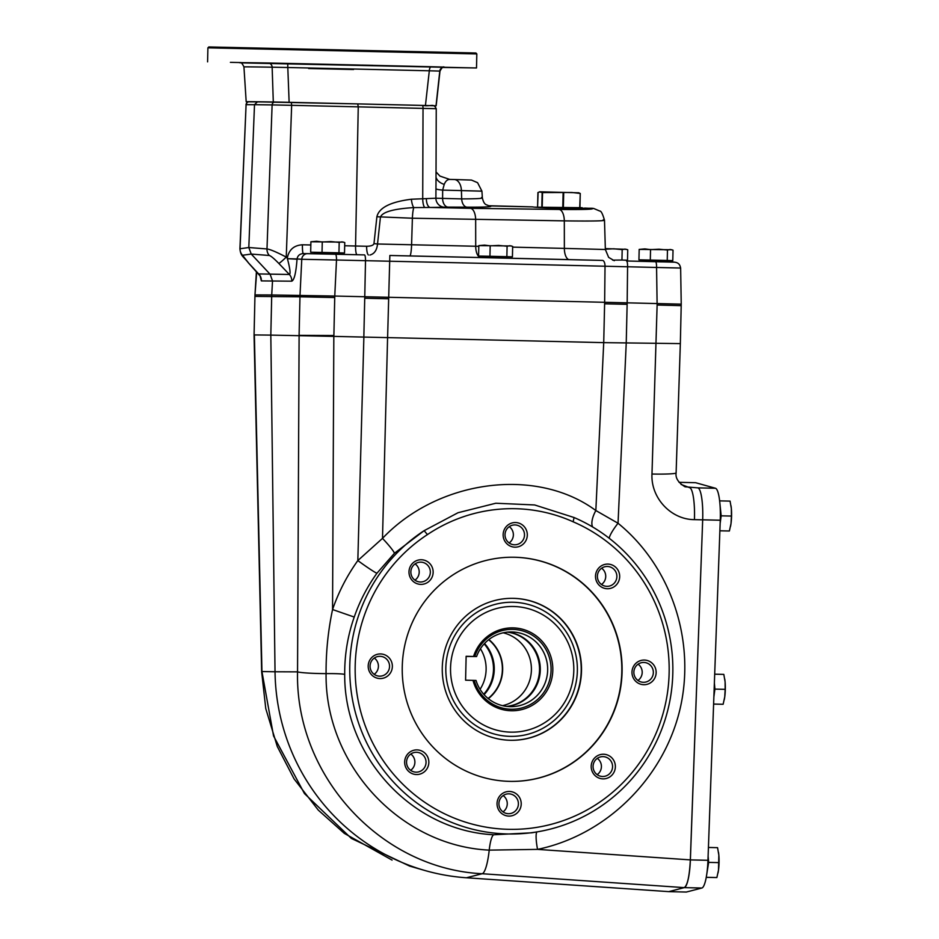 <?xml version="1.0" encoding="UTF-8"?>
<svg xmlns="http://www.w3.org/2000/svg" width="939" height="939" viewBox="0 0 939 939"><rect width="100%" height="100%" fill="white"/><g stroke="black" fill="none" stroke-linecap="round" stroke-linejoin="round"><path stroke-width="1.41" d="M651.983 474.031L657.124 305.022L681.198 305.656L680.341 343.604L603.718 342.641L604.646 302.299A418.418 1.139 -178.7 0 0 388.523 297.287L364.766 296.736L365.506 260.678L336.502 260.009L334.765 296.043L364.766 296.736L363.839 337.078L333.826 336.385L332.559 609.528C328.098 630.679 325.939 652.053 326.079 673.627C324.859 764.686 400.155 845.945 489.219 850.124L537.542 849.384L690.341 859.889L702.677 519.842A29.884 5.81 -88.7 0 0 697.912 487.869L685.036 486.789C678.31 482.693 675.341 478.057 676.115 472.88A29.884 1.984 1.9 0 1 651.983 474.031C650.715 497.881 670.927 519.596 694.437 519.643A29.884 5.81 -88.7 0 0 689.672 487.681L681.08 484.465M700.471 580.572L690.376 859.901L707.959 860.3A29.884 5.81 91.3 0 1 701.844 888.024L686.327 892.05L668.744 891.639L684.261 887.625L668.744 891.639L466.401 877.765A209.209 205.23 -89.5 0 1 424.111 870.277L409.662 866.098L351.362 838.41L304.447 793.549L273.542 735.93L261.946 671.549A29.884 1.937 178.7 0 0 261.652 671.831L254.07 335.411L254.939 296.407L254.07 334.93L270.819 335.106L271.723 294.975L334.765 296.043L333.885 335.528L299.095 335.34L299.975 296.806L255.244 296.407L255.279 294.916L271.723 294.975L272.521 280.949L270.115 274.247L251.241 254.07L248.812 247.52L254.504 104.687L246.088 104.675L240.055 248.706A8.967 8.897 82.3 0 0 242.52 255.255L251.241 254.07L269.34 255.49A8.967 8.651 94.5 0 1 266.993 248.952C270.256 249.387 276.688 252.11 286.254 257.11A8.967 0.669 136.3 0 1 278.836 263.448L289.376 274.481A8.967 8.697 -89.3 0 1 291.759 281.184C294.283 280.057 296.031 272.733 297.029 259.223L287.416 258.683C290.057 268.718 290.703 273.988 289.376 274.481L258.659 273.93M574.058 517.518L573.154 521.802A160.053 157.013 -89.5 0 1 641.795 759.581A160.053 157.013 -89.5 0 1 399.521 780.849A160.053 157.013 -89.5 0 1 427.456 534.584L424.123 530.676A164.689 161.555 90.5 0 0 360.623 728.77A164.689 161.555 90.5 0 0 538.34 831.672A164.689 161.555 90.5 0 0 671.784 688.217A164.689 161.555 90.5 0 0 574.058 517.518L534.655 504.959L495.815 503.234L458.009 512.729L424.123 530.676L394.427 553.282L376.926 573.248A19.426 1.068 -144.3 0 1 357.829 560.571L382.502 538.364C437.95 479.888 536.181 466.448 595.842 510.534L618.038 523.246L626.231 343.169L627.17 302.839L604.646 302.299L605.021 266.23A417.162 1.127 1.3 0 0 389.286 261.218L365.506 260.678A5.974 1.162 -88.7 0 0 364.473 254.903L335.481 254.223A5.974 1.162 -88.7 0 1 336.502 260.009L301.759 259.281L300.011 295.315L299.975 296.806L334.73 297.534M409.24 769.076A9.93 9.742 90.5 0 0 425.355 758.559A9.93 9.742 90.5 0 0 407.35 758.278A9.93 9.742 90.5 0 0 409.24 769.076M425.097 771.13A12.324 12.09 -89.5 0 1 405.002 765.144A12.324 12.09 -89.5 0 1 420.156 750.39A12.324 12.09 -89.5 0 1 425.097 771.13M410.789 754.017A9.93 9.742 -89.5 0 1 410.636 770.32M508.433 813.702A9.93 9.742 90.5 0 0 518.398 803.995A9.93 9.742 90.5 0 0 508.75 793.831A9.93 9.742 90.5 0 0 498.914 803.608A9.93 9.742 90.5 0 0 508.433 813.702M521.215 804.054A12.324 12.09 -89.5 0 1 502.834 814.301A12.324 12.09 -89.5 0 1 503.327 792.962A12.324 12.09 -89.5 0 1 521.215 804.054M503.163 795.568A9.93 9.742 -89.5 0 1 503.011 811.871M609.552 773.736A9.93 9.742 90.5 0 0 602.908 756.623A9.93 9.742 90.5 0 0 593.072 766.47A9.93 9.742 90.5 0 0 609.552 773.736M612.028 758.043A12.324 12.09 -89.5 0 1 606.136 778.525A12.324 12.09 -89.5 0 1 591.676 763.102A12.324 12.09 -89.5 0 1 612.028 758.043M597.321 758.36A9.93 9.742 -89.5 0 1 597.169 774.652M653.344 672.606A9.93 9.742 90.5 0 0 643.696 662.441A9.93 9.742 90.5 0 0 633.86 672.289A9.93 9.742 90.5 0 0 643.52 682.301A9.93 9.742 90.5 0 0 653.344 672.606M644.354 660.058A12.324 12.09 -89.5 0 1 654.401 678.78A12.324 12.09 -89.5 0 1 633.461 678.298A12.324 12.09 -89.5 0 1 644.354 660.058M638.109 664.178A9.93 9.742 -89.5 0 1 637.957 680.47M614.176 569.539A9.93 9.742 90.5 0 0 598.073 580.056A9.93 9.742 90.5 0 0 616.078 580.349A9.93 9.742 90.5 0 0 614.176 569.539M599.246 567.496A12.324 12.09 -89.5 0 1 619.341 573.483A12.324 12.09 -89.5 0 1 604.2 588.237A12.324 12.09 -89.5 0 1 599.246 567.496M601.629 568.201A9.93 9.742 -89.5 0 1 601.488 584.492M514.983 524.924A9.93 9.742 90.5 0 0 505.018 534.631A9.93 9.742 90.5 0 0 514.678 544.784A9.93 9.742 90.5 0 0 524.502 535.007A9.93 9.742 90.5 0 0 514.983 524.924M503.14 534.573A12.324 12.09 -89.5 0 1 521.509 524.326A12.324 12.09 -89.5 0 1 521.028 545.665A12.324 12.09 -89.5 0 1 503.14 534.573M509.267 526.65A9.93 9.742 -89.5 0 1 509.114 542.953M413.876 564.891A9.93 9.742 90.5 0 0 420.519 582.004A9.93 9.742 90.5 0 0 430.344 572.156A9.93 9.742 90.5 0 0 413.876 564.891M412.327 580.584A12.324 12.09 -89.5 0 1 418.207 560.102A12.324 12.09 -89.5 0 1 432.668 575.537A12.324 12.09 -89.5 0 1 412.327 580.584M415.108 563.87A9.93 9.742 -89.5 0 1 414.956 580.161M374.321 658.051A9.93 9.742 -89.5 0 1 374.168 674.343M681.233 304.154L680.634 268.038L627.581 266.77L627.17 302.839L681.233 304.154L681.186 305.656M424.111 870.277A209.209 205.23 -89.5 0 1 275.033 671.772L270.819 335.106L333.826 336.385M376.926 573.248C367.231 586.734 359.66 601.336 354.226 617.052L332.559 609.528C338.615 591.969 347.043 575.654 357.829 560.571L363.874 337.078L387.607 337.617A418.418 1.139 1.3 0 1 603.718 342.641L595.842 510.534A19.426 8.216 -56.9 0 0 592.697 527.014M679.05 482.317L695.623 482.705L715.495 488.268A29.884 5.81 91.3 0 1 720.26 520.229L707.959 860.3M690.376 859.901A29.884 5.81 91.3 0 1 684.261 887.625L482.188 873.728C380.518 868.892 295.116 775.52 297.546 671.866A29.884 2.148 0.3 0 0 326.079 673.627A19.426 1.397 -0.9 0 1 344.707 674.413C344.085 757.315 412.702 830.956 493.844 834.759L531.85 832.799L538.34 831.672M701.844 888.024L684.261 887.625C687.454 885.454 689.484 876.216 690.341 859.889M354.226 617.052C347.723 635.609 344.554 654.729 344.707 674.413M387.584 337.617L382.502 538.364A19.426 1.948 -133.5 0 1 394.427 553.282M537.038 831.895A19.426 3.392 -101.8 0 0 537.542 849.384C605.502 835.217 662.605 779.581 679.554 710.999C696.445 642.417 671.714 566.921 618.038 523.246A19.426 3.779 -50.9 0 0 609.2 538.258M573.154 521.802C525.723 500.44 470.826 505.452 427.456 534.584M380.002 678.568A12.324 12.09 -89.5 0 1 369.954 659.847A12.324 12.09 -89.5 0 1 390.882 660.328A12.324 12.09 -89.5 0 1 380.002 678.568M402.256 666.76A112.081 109.945 90.5 0 0 511.168 781.389A112.081 109.945 90.5 0 0 622.111 670.305A112.081 109.945 90.5 0 0 513.187 557.238A112.081 109.945 90.5 0 0 402.256 666.76M513.492 598.343A70.977 69.627 -89.5 0 1 581.511 670.434A70.977 69.627 -89.5 0 1 511.25 740.296A70.977 69.627 -89.5 0 1 442.257 668.685A70.977 69.627 -89.5 0 1 512.518 598.331A70.977 69.627 -89.5 0 1 513.492 598.343M511.027 781.389A112.081 109.945 90.5 0 0 621.818 670.305A112.081 109.945 90.5 0 0 513.034 557.238M370.072 666.021A9.93 9.742 90.5 0 0 379.72 676.174A9.93 9.742 90.5 0 0 389.556 666.338A9.93 9.742 90.5 0 0 379.908 656.314A9.93 9.742 90.5 0 0 370.072 666.021M510.077 736.352A67.068 65.789 -89.5 0 1 445.825 667.782A67.068 65.789 -89.5 0 1 513.117 602.263A67.068 65.789 -89.5 0 1 577.368 670.833A67.068 65.789 -89.5 0 1 510.077 736.352M512.377 598.331A70.977 69.627 -89.5 0 1 513.21 598.343A70.977 69.627 -89.5 0 1 581.218 670.352A70.977 69.627 -89.5 0 1 511.098 740.284M708.112 856.215L708.663 862.389L706.257 877.308M717.995 873.047A14.942 2.899 -88.7 0 0 718.065 872.73A14.942 2.899 -88.7 0 0 718.499 870.101A14.942 2.899 -88.7 0 0 718.84 855.159A14.942 2.899 -88.7 0 0 718.535 852.589A14.942 2.899 -88.7 0 0 718.488 852.272M706.245 877.355L716.88 877.554L718.499 870.101L718.84 855.159L717.56 847.671L708.429 847.459M718.898 862.624L708.663 862.389M716.88 877.554L706.644 877.308M714.368 683.017L714.919 689.109L713.875 696.844M724.251 699.766A14.942 2.899 -88.7 0 0 724.321 699.449A14.942 2.899 -88.7 0 0 724.755 696.82A14.942 2.899 -88.7 0 0 725.096 681.878A14.942 2.899 -88.7 0 0 724.791 679.308A14.942 2.899 -88.7 0 0 724.732 678.991M713.605 704.097L723.136 704.273L724.755 696.82L725.154 689.343L725.096 681.878L723.816 674.39L714.696 674.179M725.154 689.343L714.919 689.109M723.136 704.273L713.617 704.05M719.638 500.874L721.175 515.828L720.143 523.457M730.507 526.486A14.942 2.899 -88.7 0 0 730.577 526.169A14.942 2.899 -88.7 0 0 731.011 523.539A14.942 2.899 -88.7 0 0 731.352 508.598A14.942 2.899 -88.7 0 0 731.047 506.027A14.942 2.899 -88.7 0 0 730.988 505.71M719.873 530.817L729.392 530.993L731.011 523.539L731.411 516.063L731.352 508.598L730.072 501.109L719.837 500.874M731.411 516.063L721.175 515.828M729.392 530.993L719.873 530.77M344.507 253.002L344.754 242.555L341.984 241.851L339.19 242.391L338.956 252.826L344.507 253.002L341.08 252.931M339.19 242.391L330.739 241.569L322.265 241.992L322.03 252.438L338.956 252.826M322.265 241.992L316.596 241.264L310.903 241.769L310.668 252.215L322.03 252.438M314.096 252.321L310.668 252.215M310.903 241.769L343.568 242.121M627.51 260.22L627.745 249.774L624.975 249.07L622.181 249.61L621.947 260.044L627.51 260.22L624.071 260.15M612.604 260.126L621.947 260.044M622.181 249.61L613.742 248.788L605.268 249.211M626.559 249.34L605.338 248.6M672.782 260.619L673.028 250.185L670.258 249.481L667.465 250.02L667.23 260.455L672.782 260.619L669.354 260.561M667.465 250.02L659.014 249.199L650.539 249.621L650.304 260.056L667.23 260.455M650.539 249.621L644.87 248.894L639.177 249.398L638.943 259.833L650.304 260.056M642.37 259.939L638.943 259.833M639.177 249.398L671.843 249.739M512.424 256.84L512.659 246.405L509.889 245.701L507.095 246.241L506.86 256.676L512.424 256.84L508.985 256.781M507.095 246.241L498.656 245.419L490.181 245.842L489.947 256.277L506.86 256.676M490.181 245.842L484.512 245.114L478.82 245.619L478.573 256.054L489.947 256.277M482.012 256.159L478.573 256.054M478.82 245.619L511.473 245.959M579.739 207.625L580.255 193.457L571.898 192.483L542.542 192.577L542.214 206.756M542.542 192.577L539.338 191.885M578.94 192.8L540.054 191.791L537.918 192.53L537.601 206.674M580.255 193.457L578.154 192.683M534.831 207.155L582.168 207.707L582.978 208.552M538.117 192.542L537.589 206.662M540.054 191.791L539.338 191.873M489.642 205.911L532.601 206.897C538.34 208.024 587.028 209.28 585.643 208.27L591.394 208.27M584.915 208.118L582.732 208.305M364.473 254.903L307.675 253.647A5.974 5.798 -89.3 0 0 301.759 259.281L297.053 258.953C297.675 255.619 299.752 253.835 303.274 253.589L303.344 253.589A8.967 1.127 91.3 0 1 302.417 244.786C293.907 245.325 288.86 249.797 287.287 258.178L286.254 257.11L291.653 105.321L272.11 104.91L266.993 248.952L248.812 247.52L239.915 248.776L246.088 104.675A2.993 2.97 -89.9 0 1 249.128 101.811M674.554 262.169L626.559 260.983A5.974 1.162 -88.7 0 0 626.548 260.983L655.551 261.664C673.087 262.603 679.038 259.786 680.622 268.038M603.19 219.867C607.85 220.923 594.892 221.252 564.316 220.865L412.385 218.224L411.587 244.762L377.525 243.999C376.891 250.185 374.368 253.859 369.943 255.032M260.138 276.101L261.347 280.902A8.967 8.874 -89.8 0 0 258.906 274.2L248.729 263.178A8.967 1.761 -42.7 0 1 248.577 263.073L260.349 276.242M436.036 171.943L439.945 176.086L449.711 179.419L454.241 179.525A11.961 7.477 91.4 0 1 454.241 179.525L449.734 179.419C447.375 179.478 445.544 181.133 444.217 184.408L442.668 190.112A17.935 1.831 0.4 0 1 435.954 188.716L435.907 198.223L461.683 198.892C477.928 198.868 484.524 198.411 481.496 197.53M356.843 254.727C355.975 253.647 355.541 250.736 355.564 246.006L358.252 106.858L291.653 105.321L291.348 102.386L275.057 102.046A2.993 2.887 90.7 0 0 272.11 104.91L254.504 104.687L257.45 101.823L357.736 103.912L358.252 106.858L436.248 108.713L436.001 181.896M411.376 199.232C390.46 201.897 378.969 207.73 376.891 216.756L373.98 243.612L377.525 243.999L380.436 217.144C382.326 212.014 393.464 208.834 413.829 207.589A8.967 2.359 84 0 1 411.376 199.232L435.907 198.223A8.967 8.944 65.9 0 0 444.581 207.202L447.938 207.096A8.967 5.611 90.2 0 1 442.598 198.81L442.668 190.112L461.413 190.582L461.683 198.892A8.967 5.611 90.2 0 0 467.023 207.167C485.839 207.214 493.515 206.791 490.052 205.911A8.967 8.827 -78.3 0 1 488.515 205.735L532.39 206.885M239.915 248.812L239.915 248.776C240.677 256.335 243.178 256.124 248.577 263.073M435.954 188.716L436.001 182.178M256.417 271.582L254.974 294.916L256.711 271.887M426.365 198.622A8.967 4.179 90.7 0 0 430.273 207.472L413.829 207.589A11.961 1.62 -88.1 0 0 412.385 218.224L376.891 216.756M287.416 258.683L297.053 258.953M444.217 184.408A17.935 11.115 -5.4 0 1 436.013 177.178M424.827 207.413A8.967 2.359 89.5 0 1 422.714 198.657L423.031 108.372A2.993 0.786 91.3 0 0 422.315 105.426L422.315 105.426C431.705 106.846 433.442 102.914 436.248 108.713M368.44 254.997A8.967 2.348 91.3 0 1 366.644 246.264C370.952 246.206 373.393 245.325 373.98 243.612M274.998 102.046L249.058 101.811C248.06 101.365 247.027 102.316 245.959 104.675M476.578 656.549L466.131 656.291L465.591 680.188L476.026 680.446A37.36 36.644 90.5 0 0 510.675 706.656A37.36 36.644 90.5 0 0 547.66 669.636A37.36 36.644 90.5 0 0 511.356 631.947A37.36 36.644 90.5 0 0 476.578 656.549L468.444 656.467A37.36 36.644 -89.5 0 1 468.455 656.467L466.131 656.455M488.879 639.541A37.654 36.938 -89.5 0 1 488.35 698.663M488.644 639.729A37.36 36.644 -89.5 0 1 488.116 698.475M503.21 632.804A37.36 36.644 -89.5 0 1 531.404 669.484A37.36 36.644 -89.5 0 1 502.565 705.659M484.547 643.473A37.36 36.644 -89.5 0 1 484.078 694.649M507.283 632.135A37.36 36.644 -89.5 0 1 539.538 669.566A37.36 36.644 -89.5 0 1 506.614 706.398M484.16 643.896A37.36 36.644 -89.5 0 1 483.702 694.226M507.659 632.1A37.36 36.644 -89.5 0 1 540.289 669.566A37.36 36.644 -89.5 0 1 506.99 706.433M480.428 648.732A37.36 36.644 -89.5 0 1 480.064 689.32M474.23 680.399A39.943 39.192 90.5 0 0 534.068 702.231A39.943 39.192 90.5 0 0 535.535 637.452A39.943 39.192 90.5 0 0 474.77 656.49M472.986 680.364A41.445 40.647 90.5 0 0 535.066 703.557A41.445 40.647 90.5 0 0 536.592 636.173A41.445 40.647 90.5 0 0 473.538 656.455M476.824 53.934L207.906 47.83L208.822 46.95L475.956 53.007L476.824 53.934L476.507 67.972L442.774 67.444M443.325 67.268L460.932 67.678L443.278 67.279M362.078 65.096L372.783 65.319L362.078 65.096M230.395 62.35L241.1 62.573L230.395 62.35M240.572 62.854L476.507 67.972M436.154 105.802L439.98 71.118A317.312 0.857 -178.7 0 0 439.792 71.082L436.025 105.778A314.272 0.857 1.3 0 1 436.154 105.802A314.272 0.857 1.3 0 1 434.158 105.849M248.635 101.835L246.311 101.752A314.272 0.857 1.3 0 1 246.182 101.729A314.272 0.857 1.3 0 1 273.296 101.999L272.146 67.197A317.312 0.857 -178.7 0 0 243.94 66.904C242.168 63.289 240.889 61.904 240.102 62.772A4.484 4.484 95.9 0 1 240.114 62.772L239.75 62.749A4.484 4.484 95.9 0 1 240.102 62.772L240.102 62.772M289.13 102.328A314.272 0.857 1.3 0 1 425.437 105.497L429.311 70.801A4.484 1.843 91.4 0 1 431.247 66.739L444.347 67.092A4.484 4.484 95.9 0 0 439.792 71.082L429.311 70.801A317.312 0.857 -178.7 0 0 287.803 67.514L289.13 102.328L273.296 101.999M436.025 105.778L425.437 105.497M287.803 67.514L272.146 67.197A4.484 4.085 -89 0 0 268.167 63.007L287.757 63.418L287.803 67.514M353.557 69.509L308.602 68.512M657.124 305.022L656.572 267.439A5.974 1.162 -88.7 0 0 655.551 261.664M333.885 335.528L333.897 336.385M387.607 337.617L389.849 255.478A411.188 1.115 -178.7 0 1 602.498 260.42L389.849 255.478M388.488 298.778L364.731 298.238M627.135 304.33L604.61 303.802M702.677 519.842L694.437 519.643M254.375 335.282L261.946 671.549L275.033 671.772L297.546 671.866L299.107 335.681M697.912 487.869L715.495 488.268M493.844 834.759A19.426 3.826 -86.1 0 0 489.219 850.124A29.884 5.892 -86.1 0 1 482.188 873.728L466.401 877.765M702.677 519.819L720.26 520.229M707.208 870.688A13.604 2.641 -88.7 0 0 707.971 860.171M714.016 692.912A13.604 2.641 -88.7 0 0 714.227 687.125M720.283 519.431A13.604 2.641 -88.7 0 0 720.236 508.75M341.15 252.908L314.283 252.603L314.424 253.765M340.88 253.201L340.857 254.105L314.272 253.495M341.15 252.92L314.283 252.603M642.311 259.927L669.425 260.537L642.558 260.232L642.652 261.359M669.155 260.831L669.131 261.723L642.546 261.124M482.2 256.453L509.055 256.758L482.2 256.453L482.294 257.591M508.785 257.051L508.774 257.943L482.177 257.345M563.118 193.023L562.79 207.202M542.143 192.577L541.826 206.744M580.255 193.469L579.926 207.625L580.255 193.469M563.705 193.035L563.377 207.214M261.347 280.902L291.759 281.184M626.559 260.983A5.974 1.162 -88.7 0 1 627.581 266.77L605.021 266.23A5.974 2.664 -88.6 0 0 602.498 260.42M242.52 255.255L248.729 263.178M307.546 253.647L303.344 253.589M467.023 207.167L447.938 207.096M512.647 247.133L564.362 248.389L564.316 220.865A11.961 5.587 -89.3 0 0 559.081 209.456L470.439 208.317L430.273 207.472L444.581 207.202M559.081 209.456C584.739 209.714 595.643 209.327 591.793 208.27A11.961 11.738 101.1 0 1 593.753 208.493L599.751 211.04C601.089 210.829 602.674 213.904 604.493 220.266L605.362 249.504L564.362 248.389A11.961 5.575 91.4 0 0 568.717 259.61M409.932 255.936A11.961 1.608 91.3 0 0 411.587 244.762L478.796 246.323M470.439 208.317A11.961 5.587 -89.3 0 1 475.662 219.726L475.709 246.241A11.961 5.575 91.4 0 0 480.252 257.544M481.93 191.169L477.587 182.694L471.46 180.065L454.241 179.525A11.961 7.477 91.4 0 1 461.413 190.582L481.93 191.169L482.364 197.918C484.172 205.805 486.895 204.444 488.515 205.735M366.644 246.264L344.672 245.76M310.832 244.973L302.417 244.786M278.836 263.448C274.129 258.636 270.96 255.983 269.34 255.49M433.208 105.72L422.315 105.426M291.348 102.386L357.736 103.912M573.799 670.751A62.843 61.645 -89.5 0 1 480.122 723.007A62.843 61.645 -89.5 0 1 482.599 614.188A62.843 61.645 -89.5 0 1 573.799 670.751M287.757 63.418A321.772 0.869 1.3 0 1 431.247 66.739M239.75 62.749A321.772 0.869 1.3 0 1 268.167 63.007M261.652 671.831L265.772 708.605L277.275 746.482L294.071 778.912L318.298 810.122L344.32 833.386L392.079 860.101M680.341 343.604L676.115 472.88M585.15 208.106L593.753 208.493M335.481 254.223L303.274 253.589M614.259 260.702L608.636 257.368L605.362 249.504M254.985 294.916L254.95 296.407M246.182 101.729L243.94 66.904M439.98 71.118C441.905 67.585 443.243 66.258 443.994 67.162L443.983 67.162M207.906 47.83L207.589 61.868"/></g></svg>
